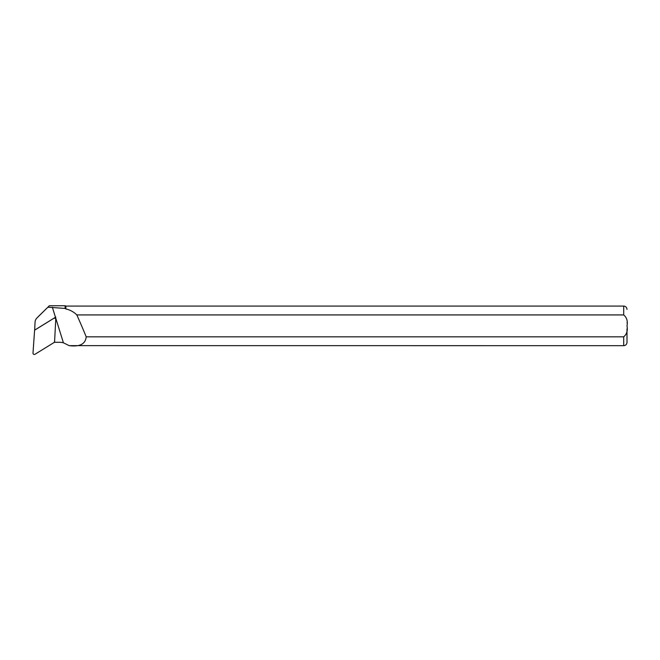 <?xml version="1.0" encoding="UTF-8"?>
<svg xmlns="http://www.w3.org/2000/svg" width="660" height="660" viewBox="0 0 660 660"><rect width="100%" height="100%" fill="white"/><g stroke="black" fill="none" stroke-linecap="round" stroke-linejoin="round"><path stroke-width="0.99" d="M53.724 318.376L34.592 330.19L33 353.092A1.32 1.303 0 0 0 35.021 354.255L53.98 342.573L54.59 341.542L55.745 319.539A1.32 1.303 180 0 0 53.724 318.376L53.79 318.301M55.374 318.574L54.599 317.807M623.7 336.823L623.7 345.683L69.193 345.65C79.852 346.962 85.519 344.017 86.188 336.823L623.7 336.823C626.802 334.216 627.899 330.569 627 325.875C627.899 321.189 626.802 317.542 623.7 314.927L76.816 314.927C73.796 311.933 70.15 309.936 65.876 308.929L65.109 308.426L47.891 307.205L36.952 317.971A6.476 6.385 180 0 0 35.062 322.154L34.65 330.107L55.745 317.097L55.646 318.97M54.434 342.094L54.417 342.342A6.724 6.625 0 0 1 55.234 342.292L59.276 342.292A16.624 16.376 0 0 1 63.418 342.804L69.193 345.65M627 322.831C627 305.407 627 305.407 627 322.831M627 328.894C627 346.351 627 346.351 627 328.894L627 342.383C626.802 344.388 625.705 345.485 623.7 345.683M65.876 308.929L65.876 306.075L65.109 305.745L49.351 305.745L39.039 315.859M65.109 308.426L65.109 305.745M76.816 314.927A168.993 28.058 72.7 0 1 86.188 336.823M47.891 307.205L49.351 305.745M55.696 317.996L63.418 342.804M623.7 314.927L623.7 306.075C625.705 306.265 626.802 307.37 627 309.375M52.338 307.205L55.473 317.27M39.105 315.785L36.952 317.971M623.7 306.075L65.876 306.075M39.072 315.826L36.886 318.037"/></g></svg>
